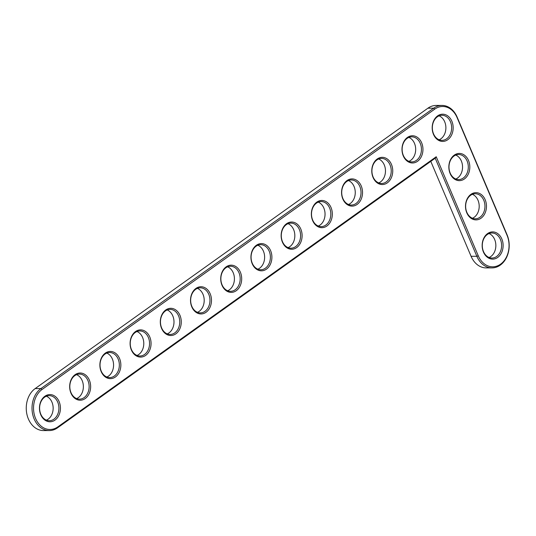<?xml version="1.0" encoding="UTF-8"?>
<svg xmlns="http://www.w3.org/2000/svg" width="536" height="536" viewBox="0 0 536 536"><rect width="100%" height="100%" fill="white"/><g stroke="black" fill="none" stroke-linecap="round" stroke-linejoin="round"><path stroke-width="0.8" d="M436.224 156.746L57.875 426.857A21.313 16.422 -90.1 0 1 35.57 418.442A21.313 16.422 -90.1 0 1 42.022 389.505L434.75 109.13A21.313 16.422 -90.1 0 1 457.061 117.538L507.016 235.237A21.313 16.422 -90.1 0 1 500.564 264.181A21.313 16.422 -90.1 0 1 478.259 255.773L436.224 156.746L435.212 158.207L57.587 427.795A22.385 17.246 -90.1 0 1 49.312 430.569A22.385 17.246 -90.1 0 1 32.562 413.765A22.385 17.246 -90.1 0 1 40.937 388.567L433.664 108.192A22.385 17.246 -90.1 0 1 441.945 105.425A22.385 17.246 -90.1 0 1 457.101 117.022L507.056 234.721A22.385 17.246 -90.1 0 1 492.001 267.893A22.385 17.246 -90.1 0 1 476.846 256.288L435.212 158.207M447.741 139.735A13.608 10.486 -90.1 0 1 432.19 127.521A13.608 10.486 -90.1 0 1 448.103 116.165A13.608 10.486 -90.1 0 1 447.741 139.735M417.531 161.296A13.608 10.486 -90.1 0 1 401.987 149.088A13.608 10.486 -90.1 0 1 417.892 137.732A13.608 10.486 -90.1 0 1 417.531 161.296M387.32 182.863A13.608 10.486 -90.1 0 1 371.776 170.656A13.608 10.486 -90.1 0 1 387.682 159.299A13.608 10.486 -90.1 0 1 387.32 182.863M357.11 204.43A13.608 10.486 -90.1 0 1 341.566 192.223A13.608 10.486 -90.1 0 1 357.472 180.867A13.608 10.486 -90.1 0 1 357.11 204.43M464.397 178.964A13.608 10.486 -90.1 0 1 448.846 166.75A13.608 10.486 -90.1 0 1 464.752 155.4A13.608 10.486 -90.1 0 1 464.397 178.964M326.9 225.998A13.608 10.486 -90.1 0 1 311.356 213.79A13.608 10.486 -90.1 0 1 327.262 202.434A13.608 10.486 -90.1 0 1 326.9 225.998M296.689 247.565A13.608 10.486 -90.1 0 1 281.145 235.358A13.608 10.486 -90.1 0 1 297.051 224.001A13.608 10.486 -90.1 0 1 296.689 247.565M266.479 269.132A13.608 10.486 -90.1 0 1 250.935 256.925A13.608 10.486 -90.1 0 1 266.841 245.568A13.608 10.486 -90.1 0 1 266.479 269.132M481.047 218.199A13.608 10.486 -90.1 0 1 465.503 205.985A13.608 10.486 -90.1 0 1 481.408 194.628A13.608 10.486 -90.1 0 1 481.047 218.199M497.703 257.434A13.608 10.486 -90.1 0 1 482.152 245.22A13.608 10.486 -90.1 0 1 498.058 233.864A13.608 10.486 -90.1 0 1 497.703 257.434M236.269 290.7A13.608 10.486 -90.1 0 1 220.725 278.492A13.608 10.486 -90.1 0 1 236.631 267.136A13.608 10.486 -90.1 0 1 236.269 290.7M206.059 312.267A13.608 10.486 -90.1 0 1 190.515 300.06A13.608 10.486 -90.1 0 1 206.42 288.703A13.608 10.486 -90.1 0 1 206.059 312.267M175.848 333.834A13.608 10.486 -90.1 0 1 160.304 321.627A13.608 10.486 -90.1 0 1 176.21 310.27A13.608 10.486 -90.1 0 1 175.848 333.834M145.638 355.402A13.608 10.486 -90.1 0 1 130.094 343.194A13.608 10.486 -90.1 0 1 146 331.838A13.608 10.486 -90.1 0 1 145.638 355.402M115.428 376.969A13.608 10.486 -90.1 0 1 99.884 364.761A13.608 10.486 -90.1 0 1 115.789 353.405A13.608 10.486 -90.1 0 1 115.428 376.969M85.217 398.536A13.608 10.486 -90.1 0 1 69.673 386.329A13.608 10.486 -90.1 0 1 85.579 374.972A13.608 10.486 -90.1 0 1 85.217 398.536M55.007 420.103A13.608 10.486 -90.1 0 1 39.463 407.896A13.608 10.486 -90.1 0 1 55.369 396.54A13.608 10.486 -90.1 0 1 55.007 420.103M446.656 138.791A12.536 9.661 -90.1 0 1 442.019 140.345A12.536 9.661 -90.1 0 1 432.338 127.829A12.536 9.661 -90.1 0 1 441.966 115.274A12.536 9.661 -90.1 0 1 451.346 124.68A12.536 9.661 -90.1 0 1 446.656 138.791M416.445 160.358A12.536 9.661 -90.1 0 1 411.809 161.912A12.536 9.661 -90.1 0 1 402.127 149.397A12.536 9.661 -90.1 0 1 411.755 136.841A12.536 9.661 -90.1 0 1 421.135 146.248A12.536 9.661 -90.1 0 1 416.445 160.358M386.235 181.925A12.536 9.661 -90.1 0 1 381.599 183.48A12.536 9.661 -90.1 0 1 371.917 170.964A12.536 9.661 -90.1 0 1 381.545 158.408A12.536 9.661 -90.1 0 1 390.925 167.815A12.536 9.661 -90.1 0 1 386.235 181.925M356.025 203.492A12.536 9.661 -90.1 0 1 351.388 205.047A12.536 9.661 -90.1 0 1 341.707 192.531A12.536 9.661 -90.1 0 1 351.335 179.975A12.536 9.661 -90.1 0 1 360.715 189.382A12.536 9.661 -90.1 0 1 356.025 203.492M463.312 178.026A12.536 9.661 -90.1 0 1 458.675 179.573A12.536 9.661 -90.1 0 1 448.987 167.065A12.536 9.661 -90.1 0 1 458.622 154.502A12.536 9.661 -90.1 0 1 467.995 163.909A12.536 9.661 -90.1 0 1 463.312 178.026M325.814 225.06A12.536 9.661 -90.1 0 1 321.178 226.614A12.536 9.661 -90.1 0 1 311.496 214.099A12.536 9.661 -90.1 0 1 321.124 201.543A12.536 9.661 -90.1 0 1 330.504 210.95A12.536 9.661 -90.1 0 1 325.814 225.06M295.604 246.627A12.536 9.661 -90.1 0 1 290.968 248.181A12.536 9.661 -90.1 0 1 281.286 235.666A12.536 9.661 -90.1 0 1 290.914 223.11A12.536 9.661 -90.1 0 1 300.294 232.517A12.536 9.661 -90.1 0 1 295.604 246.627M265.394 268.194A12.536 9.661 -90.1 0 1 260.764 269.749A12.536 9.661 -90.1 0 1 251.076 257.233A12.536 9.661 -90.1 0 1 260.704 244.677A12.536 9.661 -90.1 0 1 270.084 254.084A12.536 9.661 -90.1 0 1 265.394 268.194M479.961 217.261A12.536 9.661 -90.1 0 1 475.332 218.809A12.536 9.661 -90.1 0 1 465.643 206.293A12.536 9.661 -90.1 0 1 475.271 193.737A12.536 9.661 -90.1 0 1 484.651 203.144A12.536 9.661 -90.1 0 1 479.961 217.261M496.617 256.489A12.536 9.661 -90.1 0 1 491.981 258.044A12.536 9.661 -90.1 0 1 482.293 245.528A12.536 9.661 -90.1 0 1 491.927 232.972A12.536 9.661 -90.1 0 1 501.307 242.379A12.536 9.661 -90.1 0 1 496.617 256.489M235.183 289.762A12.536 9.661 -90.1 0 1 230.554 291.316A12.536 9.661 -90.1 0 1 220.865 278.8A12.536 9.661 -90.1 0 1 230.493 266.245A12.536 9.661 -90.1 0 1 239.873 275.651A12.536 9.661 -90.1 0 1 235.183 289.762M204.973 311.329A12.536 9.661 -90.1 0 1 200.343 312.883A12.536 9.661 -90.1 0 1 190.655 300.368A12.536 9.661 -90.1 0 1 200.283 287.812A12.536 9.661 -90.1 0 1 209.663 297.219A12.536 9.661 -90.1 0 1 204.973 311.329M174.763 332.896A12.536 9.661 -90.1 0 1 170.133 334.451A12.536 9.661 -90.1 0 1 160.445 321.935A12.536 9.661 -90.1 0 1 170.073 309.379A12.536 9.661 -90.1 0 1 179.453 318.786A12.536 9.661 -90.1 0 1 174.763 332.896M144.553 354.464A12.536 9.661 -90.1 0 1 139.923 356.011A12.536 9.661 -90.1 0 1 130.235 343.502A12.536 9.661 -90.1 0 1 139.863 330.947A12.536 9.661 -90.1 0 1 149.243 340.353A12.536 9.661 -90.1 0 1 144.553 354.464M114.342 376.031A12.536 9.661 -90.1 0 1 109.713 377.579A12.536 9.661 -90.1 0 1 100.024 365.07A12.536 9.661 -90.1 0 1 109.652 352.507A12.536 9.661 -90.1 0 1 119.032 361.921A12.536 9.661 -90.1 0 1 114.342 376.031M84.132 397.598A12.536 9.661 -90.1 0 1 79.502 399.146A12.536 9.661 -90.1 0 1 69.814 386.637A12.536 9.661 -90.1 0 1 79.442 374.074A12.536 9.661 -90.1 0 1 88.822 383.488A12.536 9.661 -90.1 0 1 84.132 397.598M53.928 419.165A12.536 9.661 -90.1 0 1 49.292 420.713A12.536 9.661 -90.1 0 1 39.604 408.204A12.536 9.661 -90.1 0 1 49.232 395.642A12.536 9.661 -90.1 0 1 58.612 405.055A12.536 9.661 -90.1 0 1 53.928 419.165M492.001 267.893L486.239 267.906A22.385 17.246 -90.1 0 1 471.084 256.302L430.79 161.37M49.312 430.569L43.55 430.576A22.385 17.246 -90.1 0 1 26.8 413.779A22.385 17.246 -90.1 0 1 35.168 388.58L427.902 108.205A22.385 17.246 -90.1 0 1 436.177 105.431L441.945 105.425M439.138 139.775A12.536 9.661 89.9 0 0 440.894 138.804A12.536 9.661 89.9 0 0 445.838 126.563A12.536 9.661 89.9 0 0 439.085 115.85M408.928 161.343A12.536 9.661 89.9 0 0 410.683 160.371A12.536 9.661 89.9 0 0 415.628 148.124A12.536 9.661 89.9 0 0 408.874 137.417M378.718 182.91A12.536 9.661 89.9 0 0 380.473 181.939A12.536 9.661 89.9 0 0 385.418 169.691A12.536 9.661 89.9 0 0 378.664 158.984M348.507 204.477A12.536 9.661 89.9 0 0 350.263 203.506A12.536 9.661 89.9 0 0 355.207 191.258A12.536 9.661 89.9 0 0 348.454 180.552M455.794 179.011A12.536 9.661 89.9 0 0 457.543 178.039A12.536 9.661 89.9 0 0 462.494 165.792A12.536 9.661 89.9 0 0 455.741 155.078M318.297 226.045A12.536 9.661 89.9 0 0 320.052 225.073A12.536 9.661 89.9 0 0 324.997 212.826A12.536 9.661 89.9 0 0 318.243 202.119M288.087 247.612A12.536 9.661 89.9 0 0 289.842 246.64A12.536 9.661 89.9 0 0 294.787 234.393A12.536 9.661 89.9 0 0 288.033 223.686M257.876 269.179A12.536 9.661 89.9 0 0 259.632 268.208A12.536 9.661 89.9 0 0 264.576 255.96A12.536 9.661 89.9 0 0 257.823 245.254M472.444 218.246A12.536 9.661 89.9 0 0 474.199 217.268A12.536 9.661 89.9 0 0 479.144 205.027A12.536 9.661 89.9 0 0 472.39 194.313M489.1 257.474A12.536 9.661 89.9 0 0 490.849 256.503A12.536 9.661 89.9 0 0 495.8 244.262A12.536 9.661 89.9 0 0 489.046 233.549M227.666 290.747A12.536 9.661 89.9 0 0 229.421 289.775A12.536 9.661 89.9 0 0 234.366 277.527A12.536 9.661 89.9 0 0 227.612 266.821M197.456 312.314A12.536 9.661 89.9 0 0 199.211 311.342A12.536 9.661 89.9 0 0 204.156 299.095A12.536 9.661 89.9 0 0 197.402 288.388M167.245 333.881A12.536 9.661 89.9 0 0 169.001 332.91A12.536 9.661 89.9 0 0 173.945 320.662A12.536 9.661 89.9 0 0 167.192 309.955M137.035 355.448A12.536 9.661 89.9 0 0 138.791 354.477A12.536 9.661 89.9 0 0 143.735 342.229A12.536 9.661 89.9 0 0 136.982 331.523M106.825 377.016A12.536 9.661 89.9 0 0 108.58 376.044A12.536 9.661 89.9 0 0 113.525 363.797A12.536 9.661 89.9 0 0 106.771 353.09M76.615 398.583A12.536 9.661 89.9 0 0 78.37 397.612A12.536 9.661 89.9 0 0 83.314 385.364A12.536 9.661 89.9 0 0 76.561 374.657M46.404 420.15A12.536 9.661 89.9 0 0 48.16 419.179A12.536 9.661 89.9 0 0 53.104 406.931A12.536 9.661 89.9 0 0 46.351 396.225M57.587 427.795L57.875 426.857M471.084 256.302L476.846 256.288L478.259 255.773M35.168 388.58L40.937 388.567L42.022 389.505M507.056 234.721L507.016 235.237M427.902 108.205L433.664 108.192L434.75 109.13M457.101 117.022L457.061 117.538"/></g></svg>
